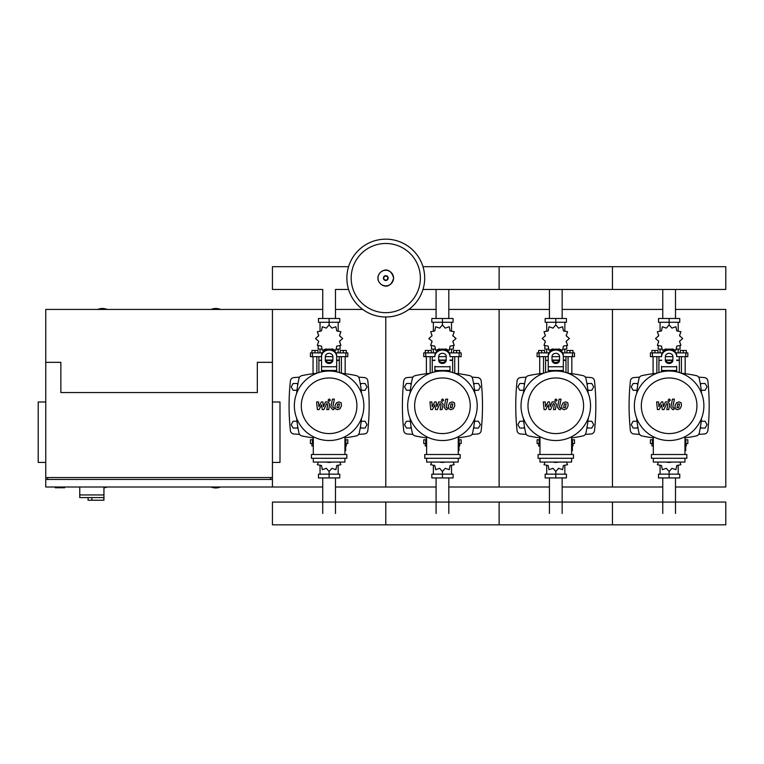<?xml version="1.0" encoding="UTF-8"?>
<svg xmlns="http://www.w3.org/2000/svg" width="764" height="764" viewBox="0 0 764 764"><rect width="100%" height="100%" fill="white"/><g stroke="black" fill="none" stroke-linecap="round" stroke-linejoin="round"><path stroke-width="1.15" d="M79.762 487.002L79.762 494.938L103.942 494.938L103.942 487.002M79.762 497.584L79.762 494.938L103.942 494.938L103.942 500.219L103.723 497.584L79.762 497.584L88.07 497.584L88.07 500.219L103.723 500.219M91.852 497.584L91.852 500.219M55.199 487.002L55.199 487.757L64.644 487.757L64.644 487.002M322.742 309.43L272.433 309.43L272.433 362.327L272.433 309.43L45.754 309.43L45.754 362.327L60.872 362.327L60.872 392.553L257.325 392.553L257.325 362.327L272.433 362.327L272.433 479.448L45.754 479.448L45.754 487.002L322.742 487.002M45.754 401.998L38.2 401.998L38.2 462.44L45.754 462.44M272.433 401.998L279.996 401.998L279.996 462.44L272.433 462.44M47.645 479.448L47.645 477.557M270.551 479.448L270.551 477.557M45.754 362.327L45.754 477.557L272.433 477.557L272.433 487.002M675.5 289.47L675.5 318.502M662.76 289.47L662.76 318.502M562.151 289.47L562.151 318.502M549.421 289.47L549.421 318.502M448.812 289.47L448.812 318.502M436.082 289.47L436.082 318.502M348.565 289.47L335.472 289.47L335.472 318.502M348.565 266.684L272.433 266.684L272.433 289.47L322.742 289.47L322.742 318.502M662.76 513.446L662.76 477.93M675.5 513.446L675.5 477.93M549.421 513.446L549.421 477.93M562.151 513.446L562.151 477.93M436.082 513.446L436.082 477.93M448.812 513.446L448.812 477.93M322.742 513.446L322.742 477.93M335.472 513.446L335.472 477.93M701.247 390.28L705.096 390.28L707.053 386.88L705.096 383.48L701.171 383.48L700.454 384.722M587.908 390.28L591.756 390.28L593.714 386.88L591.756 383.48L587.831 383.48L587.115 384.722M474.568 390.28L478.417 390.28L480.375 386.88L478.417 383.48L474.492 383.48L473.776 384.722M361.229 390.28L365.077 390.28L367.035 386.88L365.077 383.48L361.143 383.48L360.427 384.722M637.806 384.722L637.09 383.48L633.165 383.48L631.198 386.88L633.165 390.28L637.004 390.28M524.467 384.722L523.751 383.48L519.826 383.48L517.858 386.88L519.826 390.28L523.665 390.28M411.127 384.722L410.411 383.48L406.486 383.48L404.519 386.88L406.486 390.28L410.325 390.28M297.788 384.722L297.072 383.48L293.147 383.48L291.179 386.88L293.147 390.28L296.986 390.28M700.454 426.828L701.171 428.06L705.096 428.06L707.053 424.66L705.096 421.26L701.247 421.26M587.115 426.828L587.831 428.06L591.756 428.06L593.714 424.66L591.756 421.26L587.908 421.26M473.776 426.828L474.492 428.06L478.417 428.06L480.375 424.66L478.417 421.26L474.568 421.26M360.427 426.828L361.143 428.06L365.077 428.06L367.035 424.66L365.077 421.26L361.229 421.26M637.004 421.26L633.165 421.26L631.198 424.66L633.165 428.06L637.09 428.06L637.806 426.828M523.665 421.26L519.826 421.26L517.858 424.66L519.826 428.06L523.751 428.06L524.467 426.828M410.325 421.26L406.486 421.26L404.519 424.66L406.486 428.06L410.411 428.06L411.127 426.828M296.986 421.26L293.147 421.26L291.179 424.66L293.147 428.06L297.072 428.06L297.788 426.828M424.688 278.077A38.916 38.916 0 0 1 385.782 316.993A38.916 38.916 0 0 1 346.866 278.077A38.916 38.916 0 0 1 385.782 239.161A38.916 38.916 0 0 1 424.688 278.077A38.916 38.916 0 0 0 385.782 239.161A38.916 38.916 0 0 0 346.866 278.077M385.782 243.477A34.59 34.59 0 0 1 420.372 278.077A34.59 34.59 0 0 1 385.782 312.667A34.59 34.59 0 0 1 351.182 278.077A34.59 34.59 0 0 1 385.782 243.477M107.151 309.43A12.281 12.281 0 0 0 97.706 309.43M220.49 309.43A12.281 12.281 0 0 0 211.045 309.43M103.942 487.852A12.281 12.281 0 0 0 107.151 487.002M211.045 487.002A12.281 12.281 0 0 0 220.49 487.002M45.754 477.557L45.754 479.448M422.989 289.47L725.8 289.47L725.8 266.684L612.461 266.684L612.461 289.47L612.461 266.684L499.121 266.684L499.121 289.47L499.121 266.684L422.989 266.684M681.412 373.252L681.412 356.654M685.184 373.72L685.184 356.654M680.275 352.882L680.275 350.466L683.293 350.466L683.293 352.882M683.293 350.466L686.32 350.466L686.32 352.882M653.077 373.72L653.077 356.654M656.849 373.252L656.849 356.654M651.94 352.882L651.94 350.466L654.958 350.466L654.958 352.882M654.958 350.466L657.985 350.466L657.985 352.882M671.269 349.368L671.919 348.928L675.93 350.304L676.742 346.14L680.905 345.328L679.53 341.307L682.729 338.528L679.53 335.74L680.905 331.719L676.742 330.907L675.93 326.744L671.919 328.128L669.13 324.92L666.342 328.128L662.331 326.744L661.519 330.907L657.355 331.719L658.73 335.74L655.531 338.528L658.73 341.307L657.355 345.328L661.519 346.14L662.331 350.304L666.342 348.928L666.991 349.368M680.084 345.911L680.084 349.1L676.608 349.1M673.017 349.1L671.585 349.1M679.712 334.747L679.712 336.064M669.13 324.92L669.13 322.274L658.492 322.274L658.492 318.502L679.759 318.502L679.759 322.274L669.13 322.274L669.13 318.502M660.058 349.1L660.058 352.882M678.193 349.1L678.193 352.882M678.193 331.299L678.193 322.274M660.058 331.299L660.058 322.274M658.597 334.747L658.549 336.064M666.676 349.1L665.234 349.1M661.643 349.1L658.176 349.1L658.176 345.911M672.654 360.436L665.606 360.436M661.576 360.436L658.931 360.436L658.931 372.546M672.788 360.064L665.463 360.064M661.576 360.064L659.303 360.436M676.684 356.654L687.829 356.654L687.829 352.882L675.978 352.882M665.349 356.654L672.912 356.654M662.283 352.882L650.431 352.882L650.431 356.654L661.576 356.654M679.33 356.654L679.33 360.064L676.684 360.064M679.33 372.546L679.33 360.436L676.684 360.436M568.072 373.252L568.072 356.654M571.844 373.72L571.844 356.654M566.936 352.882L566.936 350.466L569.954 350.466L569.954 352.882M569.954 350.466L572.981 350.466L572.981 352.882M539.728 373.72L539.728 356.654M543.51 373.252L543.51 356.654M538.601 352.882L538.601 350.466L541.619 350.466L541.619 352.882M541.619 350.466L544.646 350.466L544.646 352.882M557.921 349.368L558.579 348.928L562.591 350.304L563.402 346.14L567.566 345.328L566.191 341.307L569.39 338.528L566.191 335.74L567.566 331.719L563.402 330.907L562.591 326.744L558.579 328.128L555.791 324.92L553.002 328.128L548.991 326.744L548.18 330.907L544.006 331.719L545.391 335.74L542.192 338.528L545.391 341.307L544.006 345.328L548.18 346.14L548.991 350.304L553.002 348.928L553.652 349.368M566.745 345.911L566.745 349.1L563.269 349.1M559.678 349.1L558.245 349.1M566.363 334.747L566.363 336.064M555.791 324.92L555.791 322.274L545.152 322.274L545.152 318.502L566.42 318.502L566.42 322.274L555.791 322.274L555.791 318.502M546.718 349.1L546.718 352.882M564.854 349.1L564.854 352.882M564.854 331.299L564.854 322.274M546.718 331.299L546.718 322.274M545.209 334.747L545.209 336.064M553.337 349.1L551.894 349.1M548.304 349.1L544.837 349.1L544.837 345.911M559.315 360.436L552.267 360.436M548.237 360.436L545.591 360.436L545.591 372.546M559.449 360.064L552.124 360.064M548.237 360.064L545.964 360.436M563.345 356.654L574.49 356.654L574.49 352.882L562.638 352.882M552.009 356.654L559.563 356.654M548.944 352.882L537.092 352.882L537.092 356.654L548.237 356.654M565.99 356.654L565.99 360.064L563.345 360.064M565.99 372.546L565.99 360.436L563.345 360.436M454.723 373.252L454.723 356.654M458.505 373.72L458.505 356.654M453.596 352.882L453.596 350.466L456.614 350.466L456.614 352.882M456.614 350.466L459.642 350.466L459.642 352.882M426.388 373.72L426.388 356.654M430.17 373.252L430.17 356.654M425.262 352.882L425.262 350.466L428.279 350.466L428.279 352.882M428.279 350.466L431.307 350.466L431.307 352.882M444.581 349.368L445.231 348.928L449.251 350.304L450.063 346.14L454.227 345.328L452.851 341.307L456.051 338.528L452.851 335.74L454.227 331.719L450.063 330.907L449.251 326.744L445.231 328.128L442.452 324.92L439.663 328.128L435.652 326.744L434.831 330.907L430.667 331.719L432.052 335.74L428.843 338.528L432.052 341.307L430.667 345.328L434.831 346.14L435.652 350.304L439.663 348.928L440.312 349.368M453.405 345.911L453.405 349.1L449.929 349.1M446.338 349.1L444.906 349.1M453.023 336.064L452.976 334.747M442.452 324.92L442.452 322.274L431.813 322.274L431.813 318.502L453.081 318.502L453.081 322.274L442.452 322.274L442.452 318.502M433.379 349.1L433.379 352.882M451.514 349.1L451.514 352.882M451.514 331.299L451.514 322.274M433.379 331.299L433.379 322.274M431.87 334.747L431.87 336.064M439.988 349.1L438.555 349.1M434.964 349.1L431.488 349.1L431.488 345.911M445.975 360.436L438.928 360.436M434.888 360.436L432.252 360.436L432.252 372.546M446.109 360.064L438.784 360.064M434.888 360.064L432.625 360.436M450.006 356.654L461.15 356.654L461.15 352.882L449.299 352.882M438.67 356.654L446.224 356.654M435.604 352.882L423.743 352.882L423.743 356.654L434.888 356.654M452.651 356.654L452.651 360.064L450.006 360.064M452.651 372.546L452.651 360.436L450.006 360.436M341.384 373.252L341.384 356.654M345.166 373.72L345.166 356.654M340.257 352.882L340.257 350.466L343.275 350.466L343.275 352.882M343.275 350.466L346.302 350.466L346.302 352.882M313.049 373.72L313.049 356.654M316.831 373.252L316.831 356.654M311.922 352.882L311.922 350.466L314.94 350.466L314.94 352.882M314.94 350.466L317.967 350.466L317.967 352.882M331.242 349.368L331.891 348.928L335.912 350.304L336.723 346.14L340.887 345.328L339.512 341.307L342.711 338.528L339.512 335.74L340.887 331.719L336.723 330.907L335.912 326.744L331.891 328.128L329.112 324.92L326.323 328.128L322.303 326.744L321.491 330.907L317.327 331.719L318.703 335.74L315.503 338.528L318.703 341.307L317.327 345.328L321.491 346.14L322.303 350.304L326.323 348.928L326.973 349.368M340.066 345.911L340.066 349.1L336.59 349.1M332.999 349.1L331.566 349.1M339.684 334.747L339.684 336.064M329.112 324.92L329.112 322.274L318.473 322.274L318.473 318.502L339.741 318.502L339.741 322.274L329.112 322.274L329.112 318.502M320.04 349.1L320.04 352.882M338.175 349.1L338.175 352.882M338.175 331.299L338.175 322.274M320.04 331.299L320.04 322.274M318.578 334.747L318.531 336.064M326.648 349.1L325.216 349.1M321.625 349.1L318.149 349.1L318.149 345.911M332.636 360.436L325.588 360.436M321.548 360.436L318.903 360.436L318.903 372.546M332.77 360.064L325.445 360.064M321.548 360.064L319.285 360.436M336.666 356.654L347.811 356.654L347.811 352.882L335.959 352.882M325.33 356.654L332.884 356.654M322.255 352.882L310.404 352.882L310.404 356.654L321.548 356.654M339.312 356.654L339.312 360.064L336.666 360.064M339.312 372.546L339.312 360.436L336.666 360.436M653.316 443.55L650.431 443.55L650.431 439.777L653.316 439.777M684.945 439.777L687.829 439.777L687.829 443.55L685.7 443.55M653.077 437.82L653.077 439.777M653.316 445.975L651.94 445.975L651.94 443.55M685.184 437.82L685.184 439.777M686.32 443.55L686.32 445.975L685.7 445.975M658.406 462.067L657.355 464.713L661.519 465.524L662.331 469.688L666.342 468.313L669.13 471.512L671.919 468.313L675.93 469.688L676.742 465.524L680.905 464.713L679.855 462.067M669.13 471.512L669.13 474.157L679.759 474.157L679.759 477.93L658.492 477.93L658.492 474.157L669.13 474.157L669.13 477.93M660.058 465.133L660.058 474.157M678.193 465.133L678.193 474.157M539.976 443.55L537.092 443.55L537.092 439.777L539.976 439.777M571.596 439.777L574.49 439.777L574.49 443.55L572.36 443.55M539.728 437.82L539.728 439.777M539.976 445.975L538.601 445.975L538.601 443.55M571.844 437.82L571.844 439.777M572.981 443.55L572.981 445.975L572.36 445.975M545.057 462.067L544.006 464.713L548.18 465.524L548.991 469.688L553.002 468.313L555.791 471.512L558.579 468.313L562.591 469.688L563.402 465.524L567.566 464.713L566.516 462.067M555.791 471.512L555.791 474.157L566.42 474.157L566.42 477.93L545.152 477.93L545.152 474.157L555.791 474.157L555.791 477.93M546.718 465.133L546.718 474.157M564.854 465.133L564.854 474.157M426.637 443.55L423.743 443.55L423.743 439.777L426.637 439.777M458.257 439.777L461.15 439.777L461.15 443.55L459.011 443.55M426.388 437.82L426.388 439.777M426.637 445.975L425.262 445.975L425.262 443.55M458.505 437.82L458.505 439.777M459.642 443.55L459.642 445.975L459.011 445.975M431.717 462.067L430.667 464.713L434.831 465.524L435.652 469.688L439.663 468.313L442.452 471.512L445.231 468.313L449.251 469.688L450.063 465.524L454.227 464.713L453.176 462.067M442.452 471.512L442.452 474.157L453.081 474.157L453.081 477.93L431.813 477.93L431.813 474.157L442.452 474.157L442.452 477.93M433.379 465.133L433.379 474.157M451.514 465.133L451.514 474.157M313.297 443.55L310.404 443.55L310.404 439.777L313.297 439.777M344.917 439.777L347.811 439.777L347.811 443.55L345.672 443.55M313.049 437.82L313.049 439.777M313.297 445.975L311.922 445.975L311.922 443.55M345.166 437.82L345.166 439.777M346.302 443.55L346.302 445.975L345.672 445.975M318.378 462.067L317.327 464.713L321.491 465.524L322.303 469.688L326.323 468.313L329.112 471.512L331.891 468.313L335.912 469.688L336.723 465.524L340.887 464.713L339.837 462.067M329.112 471.512L329.112 474.157L339.741 474.157L339.741 477.93L318.473 477.93L318.473 474.157L329.112 474.157L329.112 477.93M320.04 465.133L320.04 474.157M338.175 465.133L338.175 474.157M725.8 513.446L725.8 524.839L612.461 524.839L612.461 502.053L612.461 524.839L499.121 524.839L499.121 502.053L499.121 524.839L385.782 524.839L385.782 502.053L385.782 524.839L272.433 524.839L272.433 502.053L725.8 502.053L725.8 513.446M679.482 403.917L677.706 403.917L676.99 407.632L678.757 407.632L679.482 403.917M676.446 402.8L675.004 405.77L675.29 408.75L677.467 409.685L680.027 408.75L681.469 405.77L681.182 402.8L678.986 401.864L676.446 402.8M672.463 399.142L670.859 407.413L672.664 409.599L673.752 409.599L674.058 407.986L672.788 407.288L674.373 399.142L672.463 399.142M669.264 401.291L670.42 400.135L669.264 398.98L668.099 400.135L669.264 401.291M659.093 409.599L661.624 404.796L662.293 409.599L663.954 409.599L666.705 403.564L667.841 404.252L666.81 409.599L668.72 409.599L669.77 404.127L667.956 401.94L665.425 401.95L663.515 406.677L662.865 401.95L661.376 401.95L658.902 406.677L658.587 401.95L656.62 401.95L657.422 409.599L659.093 409.599M566.143 403.917L564.367 403.917L563.641 407.632L565.417 407.632L566.143 403.917M563.097 402.8L561.655 405.77L561.941 408.75L564.128 409.685L566.687 408.75L568.13 405.77L567.843 402.8L565.646 401.864L563.097 402.8M559.124 399.142L557.519 407.413L559.324 409.599L560.404 409.599L560.719 407.986L559.449 407.288L561.034 399.142L559.124 399.142M555.915 401.291L557.08 400.135L555.915 398.98L554.76 400.135L555.915 401.291M545.744 409.599L548.285 404.796L548.944 409.599L550.615 409.599L553.365 403.564L554.502 404.252L553.47 409.599L555.38 409.599L556.431 404.127L554.616 401.94L552.086 401.95L550.175 406.677L549.526 401.95L548.036 401.95L545.563 406.677L545.248 401.95L543.271 401.95L544.083 409.599L545.744 409.599M452.804 403.917L451.027 403.917L450.302 407.632L452.078 407.632L452.804 403.917M449.757 402.8L448.315 405.77L448.602 408.75L450.789 409.685L453.348 408.75L454.79 405.77L454.504 402.8L452.307 401.864L449.757 402.8M445.784 399.142L444.171 407.413L445.985 409.599L447.064 409.599L447.379 407.986L446.109 407.288L447.685 399.142L445.784 399.142M442.576 401.291L443.731 400.135L442.576 398.98L441.42 400.135L442.576 401.291M432.405 409.599L434.945 404.796L435.604 409.599L437.275 409.599L440.026 403.564L441.162 404.252L440.131 409.599L442.041 409.599L443.091 404.127L441.277 401.94L438.746 401.95L436.836 406.677L436.187 401.95L434.687 401.95L432.214 406.677L431.899 401.95L429.931 401.95L430.743 409.599L432.405 409.599M339.464 403.917L337.688 403.917L336.962 407.632L338.738 407.632L339.464 403.917M336.418 402.8L334.976 405.77L335.262 408.75L337.449 409.685L340.009 408.75L341.451 405.77L341.164 402.8L338.968 401.864L336.418 402.8M332.445 399.142L330.831 407.413L332.636 409.599L333.725 409.599L334.04 407.986L332.77 407.288L334.346 399.142L332.445 399.142M329.236 401.291L330.392 400.135L329.236 398.98L328.081 400.135L329.236 401.291M319.065 409.599L321.596 404.796L322.265 409.599L323.936 409.599L326.686 403.564L327.823 404.252L326.791 409.599L328.701 409.599L329.752 404.127L327.937 401.94L325.407 401.95L323.497 406.677L322.847 401.95L321.348 401.95L318.874 406.677L318.559 401.95L316.592 401.95L317.394 409.599L319.065 409.599M703.883 405.77A34.762 34.762 0 0 1 669.13 440.532A34.762 34.762 0 0 1 634.368 405.77A34.762 34.762 0 0 1 669.13 371.017A34.762 34.762 0 0 1 703.883 405.77M696.94 405.77A27.81 27.81 0 0 1 669.13 433.58A27.81 27.81 0 0 1 641.321 405.77A27.81 27.81 0 0 1 669.13 377.97A27.81 27.81 0 0 1 696.94 405.77M684.945 443.177L685.7 443.177L685.7 450.731L684.945 450.731M651.434 454.513L651.434 458.285L686.826 458.285L686.826 454.513L651.434 454.513M653.316 458.285L653.316 462.067L684.945 462.067L684.945 458.285M684.945 454.513L684.945 436.731M653.316 436.731L653.316 454.513M590.543 405.77A34.762 34.762 0 0 1 555.791 440.532A34.762 34.762 0 0 1 521.029 405.77A34.762 34.762 0 0 1 555.791 371.017A34.762 34.762 0 0 1 590.543 405.77M583.591 405.77A27.81 27.81 0 0 1 555.791 433.58A27.81 27.81 0 0 1 527.981 405.77A27.81 27.81 0 0 1 555.791 377.97A27.81 27.81 0 0 1 583.591 405.77M571.596 443.177L572.36 443.177L572.36 450.731L571.596 450.731M538.085 454.513L538.085 458.285L573.487 458.285L573.487 454.513L538.085 454.513M539.976 458.285L539.976 462.067L571.596 462.067L571.596 458.285M571.596 454.513L571.596 436.731M539.976 436.731L539.976 454.513M477.204 405.77A34.762 34.762 0 0 1 442.452 440.532A34.762 34.762 0 0 1 407.689 405.77A34.762 34.762 0 0 1 442.452 371.017A34.762 34.762 0 0 1 477.204 405.77M470.252 405.77A27.81 27.81 0 0 1 442.452 433.58A27.81 27.81 0 0 1 414.642 405.77A27.81 27.81 0 0 1 442.452 377.97A27.81 27.81 0 0 1 470.252 405.77M458.257 443.177L459.011 443.177L459.011 450.731L458.257 450.731M424.746 454.513L424.746 458.285L460.148 458.285L460.148 454.513L424.746 454.513M426.637 458.285L426.637 462.067L458.257 462.067L458.257 458.285M458.257 454.513L458.257 436.731M426.637 436.731L426.637 454.513M363.865 405.77A34.762 34.762 0 0 1 329.112 440.532A34.762 34.762 0 0 1 294.35 405.77A34.762 34.762 0 0 1 329.112 371.017A34.762 34.762 0 0 1 363.865 405.77M356.912 405.77A27.81 27.81 0 0 1 329.112 433.58A27.81 27.81 0 0 1 301.303 405.77A27.81 27.81 0 0 1 329.112 377.97A27.81 27.81 0 0 1 356.912 405.77M344.917 443.177L345.672 443.177L345.672 450.731L344.917 450.731M311.406 454.513L311.406 458.285L346.808 458.285L346.808 454.513L311.406 454.513M313.297 458.285L313.297 462.067L344.917 462.067L344.917 458.285M344.917 454.513L344.917 436.731M313.297 436.731L313.297 454.513M701.581 418.214A128.572 128.572 0 0 1 699.27 433.016A3.782 3.782 0 0 1 696.376 435.91A128.572 128.572 0 0 1 684.945 437.858M701.581 393.326A128.572 128.572 0 0 0 699.27 378.524A3.782 3.782 0 0 0 696.376 375.64A128.572 128.572 0 0 0 681.574 373.319M656.687 373.319A128.572 128.572 0 0 0 641.884 375.64A3.782 3.782 0 0 0 638.99 378.524A128.572 128.572 0 0 0 636.679 393.326M653.316 437.858A128.572 128.572 0 0 1 641.884 435.91A3.782 3.782 0 0 1 638.99 433.016A128.572 128.572 0 0 1 636.679 418.214M676.684 366.243L676.684 371.848M661.576 371.848L661.576 366.243M665.349 356.587L665.349 360.197A3.782 3.276 180 0 0 669.13 363.473A3.782 3.276 180 0 0 672.912 360.197L672.912 356.587A3.782 3.276 180 0 0 669.13 353.321A3.782 3.276 180 0 0 665.349 356.587M672.912 359.261A3.782 3.276 0 0 1 669.13 362.528A3.782 3.276 0 0 1 665.349 359.261M676.684 356.587A7.554 6.542 180 0 0 669.13 350.046A7.554 6.542 180 0 0 661.576 356.587M661.576 355.642A7.554 6.542 -0 0 1 669.13 349.1A7.554 6.542 -0 0 1 676.684 355.642M666.6 462.067A7.554 6.542 0 0 0 671.661 462.067M588.242 418.214A128.572 128.572 0 0 1 585.931 433.016A3.782 3.782 0 0 1 583.037 435.91A128.572 128.572 0 0 1 571.596 437.858M588.242 393.326A128.572 128.572 0 0 0 585.931 378.524A3.782 3.782 0 0 0 583.037 375.64A128.572 128.572 0 0 0 568.235 373.319M543.347 373.319A128.572 128.572 0 0 0 528.545 375.64A3.782 3.782 0 0 0 525.651 378.524A128.572 128.572 0 0 0 523.33 393.326M539.976 437.858A128.572 128.572 0 0 1 528.545 435.91A3.782 3.782 0 0 1 525.651 433.016A128.572 128.572 0 0 1 523.33 418.214M585.931 433.016A3.782 3.782 0 0 1 583.037 435.91M548.237 371.848L548.237 355.642A7.554 6.542 -0 0 1 555.791 349.1A7.554 6.542 -0 0 1 563.345 355.642L563.345 371.848M552.009 356.587L552.009 360.197A3.782 3.276 180 0 0 555.791 363.473A3.782 3.276 180 0 0 559.563 360.197L559.563 356.587A3.782 3.276 180 0 0 555.791 353.321A3.782 3.276 180 0 0 552.009 356.587M559.563 359.261A3.782 3.276 0 0 1 555.791 362.528A3.782 3.276 0 0 1 552.009 359.261M548.237 355.642L548.237 366.243M563.345 356.587A7.554 6.542 180 0 0 555.791 350.046A7.554 6.542 180 0 0 548.237 356.587M553.26 462.067A7.554 6.542 0 0 0 558.322 462.067M474.902 418.214A128.572 128.572 0 0 1 472.582 433.016A3.782 3.782 0 0 1 469.698 435.91A128.572 128.572 0 0 1 458.257 437.858M474.902 393.326A128.572 128.572 0 0 0 472.582 378.524A3.782 3.782 0 0 0 469.698 375.64A128.572 128.572 0 0 0 454.895 373.319M430.008 373.319A128.572 128.572 0 0 0 415.205 375.64A3.782 3.782 0 0 0 412.312 378.524A128.572 128.572 0 0 0 409.991 393.326M426.637 437.858A128.572 128.572 0 0 1 415.205 435.91A3.782 3.782 0 0 1 412.312 433.016A128.572 128.572 0 0 1 409.991 418.214M472.582 433.016A3.782 3.782 0 0 1 469.698 435.91M450.006 366.243L450.006 371.848M434.888 371.848L434.888 366.243M438.67 356.587L438.67 360.197A3.782 3.276 180 0 0 442.452 363.473A3.782 3.276 180 0 0 446.224 360.197L446.224 356.587A3.782 3.276 180 0 0 442.452 353.321A3.782 3.276 180 0 0 438.67 356.587M446.224 359.261A3.782 3.276 0 0 1 442.452 362.528A3.782 3.276 0 0 1 438.67 359.261M450.006 356.587A7.554 6.542 180 0 0 442.452 350.046A7.554 6.542 180 0 0 434.888 356.587M434.888 355.642A7.554 6.542 -0 0 1 442.452 349.1A7.554 6.542 -0 0 1 450.006 355.642M439.921 462.067A7.554 6.542 0 0 0 444.982 462.067M361.563 418.214A128.572 128.572 0 0 1 359.242 433.016A3.782 3.782 0 0 1 356.358 435.91A128.572 128.572 0 0 1 344.917 437.858M361.563 393.326A128.572 128.572 0 0 0 359.242 378.524A3.782 3.782 0 0 0 356.358 375.64A128.572 128.572 0 0 0 341.546 373.319M316.668 373.319A128.572 128.572 0 0 0 301.866 375.64A3.782 3.782 0 0 0 298.972 378.524A128.572 128.572 0 0 0 296.652 393.326M313.297 437.858A128.572 128.572 0 0 1 301.866 435.91A3.782 3.782 0 0 1 298.972 433.016A128.572 128.572 0 0 1 296.652 418.214M321.548 371.848L321.548 355.642A7.554 6.542 -0 0 1 329.112 349.1A7.554 6.542 -0 0 1 336.666 355.642L336.666 371.848M325.33 356.587L325.33 360.197A3.782 3.276 180 0 0 329.112 363.473A3.782 3.276 180 0 0 332.884 360.197L332.884 356.587A3.782 3.276 180 0 0 329.112 353.321A3.782 3.276 180 0 0 325.33 356.587M332.884 359.261A3.782 3.276 0 0 1 329.112 362.528A3.782 3.276 0 0 1 325.33 359.261M321.548 355.642L321.548 366.243M336.666 356.587A7.554 6.542 180 0 0 329.112 350.046A7.554 6.542 180 0 0 321.548 356.587M326.581 462.067A7.554 6.542 0 0 0 331.633 462.067M639.602 377.139A425.443 425.443 0 0 0 633.853 377.578A3.782 3.782 0 0 0 630.405 380.949A233.755 233.755 0 0 0 630.405 430.6A3.782 3.782 0 0 0 633.853 433.962A425.443 425.443 0 0 0 639.602 434.401M698.659 434.401A425.443 425.443 0 0 0 704.408 433.962A3.782 3.782 0 0 0 707.856 430.6A233.755 233.755 0 0 0 707.856 380.949A3.782 3.782 0 0 0 704.408 377.578A425.443 425.443 0 0 0 698.659 377.139M526.262 377.139A425.443 425.443 0 0 0 520.504 377.578A3.782 3.782 0 0 0 517.066 380.949A233.755 233.755 0 0 0 517.066 430.6A3.782 3.782 0 0 0 520.504 433.962A425.443 425.443 0 0 0 526.262 434.401M585.319 434.401A425.443 425.443 0 0 0 591.069 433.962A3.782 3.782 0 0 0 594.516 430.6A233.755 233.755 0 0 0 594.516 380.949A3.782 3.782 0 0 0 591.069 377.578A425.443 425.443 0 0 0 585.319 377.139M412.923 377.139A425.443 425.443 0 0 0 407.164 377.578A3.782 3.782 0 0 0 403.726 380.949A233.755 233.755 0 0 0 403.726 430.6A3.782 3.782 0 0 0 407.164 433.962A425.443 425.443 0 0 0 412.923 434.401M471.971 434.401A425.443 425.443 0 0 0 477.729 433.962A3.782 3.782 0 0 0 481.177 430.6A233.755 233.755 0 0 0 481.177 380.949A3.782 3.782 0 0 0 477.729 377.578A425.443 425.443 0 0 0 471.971 377.139M299.583 377.139A425.443 425.443 0 0 0 293.825 377.578A3.782 3.782 0 0 0 290.387 380.949A233.755 233.755 0 0 0 290.387 430.6A3.782 3.782 0 0 0 293.825 433.962A425.443 425.443 0 0 0 299.583 434.401M358.631 434.401A425.443 425.443 0 0 0 364.39 433.962A3.782 3.782 0 0 0 367.828 430.6A233.755 233.755 0 0 0 367.828 380.949A3.782 3.782 0 0 0 364.39 377.578A425.443 425.443 0 0 0 358.631 377.139M562.151 309.43L612.461 309.43L612.461 487.002L662.76 487.002M675.5 487.002L725.8 487.002L725.8 309.43L675.5 309.43M562.151 487.002L612.461 487.002L612.461 309.43L662.76 309.43M448.812 309.43L499.121 309.43L499.121 487.002L549.421 487.002M448.812 487.002L499.121 487.002L499.121 309.43L549.421 309.43M335.472 487.002L385.782 487.002L385.782 316.993L385.782 487.002L436.082 487.002M408.816 309.43L436.082 309.43M335.472 309.43L362.738 309.43M393.565 278.077A7.793 7.793 0 0 1 385.782 285.86A7.793 7.793 0 0 1 377.989 278.077A7.793 7.793 0 0 1 385.782 270.284A7.793 7.793 0 0 1 393.565 278.077M388.179 278.077A2.407 2.407 0 0 1 385.782 280.483A2.407 2.407 0 0 1 383.375 278.077A2.407 2.407 0 0 1 385.782 275.67A2.407 2.407 0 0 1 388.179 278.077M387.778 278.077A1.996 1.996 0 0 1 385.782 280.073A1.996 1.996 0 0 1 383.776 278.077A1.996 1.996 0 0 1 385.782 276.081A1.996 1.996 0 0 1 387.778 278.077M685.833 356.654L685.833 352.882M652.427 356.654L652.427 352.882M572.494 356.654L572.494 352.882M539.078 356.654L539.078 352.882M459.154 356.654L459.154 352.882M425.739 356.654L425.739 352.882M345.815 356.654L345.815 352.882M312.4 356.654L312.4 352.882M685.833 439.777L685.833 443.55M652.427 439.777L652.427 443.55M572.494 439.777L572.494 443.55M539.078 439.777L539.078 443.55M459.154 439.777L459.154 443.55M425.739 439.777L425.739 443.55M345.815 439.777L345.815 443.55M312.4 439.777L312.4 443.55M676.684 370.521L661.576 370.521M676.684 366.749L661.576 366.749M563.345 370.521L548.237 370.521M563.345 366.749L548.237 366.749M450.006 370.521L434.888 370.521M450.006 366.749L434.888 366.749M336.666 370.521L321.548 370.521M336.666 366.749L321.548 366.749M377.922 278.077C377.55 284.791 389.764 292.287 393.632 278.077C389.764 263.866 377.55 271.363 377.922 278.077M679.712 340.983L679.712 342.415M658.549 340.983L658.549 342.415M658.931 356.654L658.931 360.064M566.363 340.983L566.363 342.415M545.209 340.983L545.209 342.415M545.591 356.654L545.591 360.064M453.023 340.983L453.023 342.415M431.87 340.983L431.87 342.415M432.252 356.654L432.252 360.064M339.684 340.983L339.684 342.415M318.531 340.983L318.531 342.415M318.903 356.654L318.903 360.064"/></g></svg>
